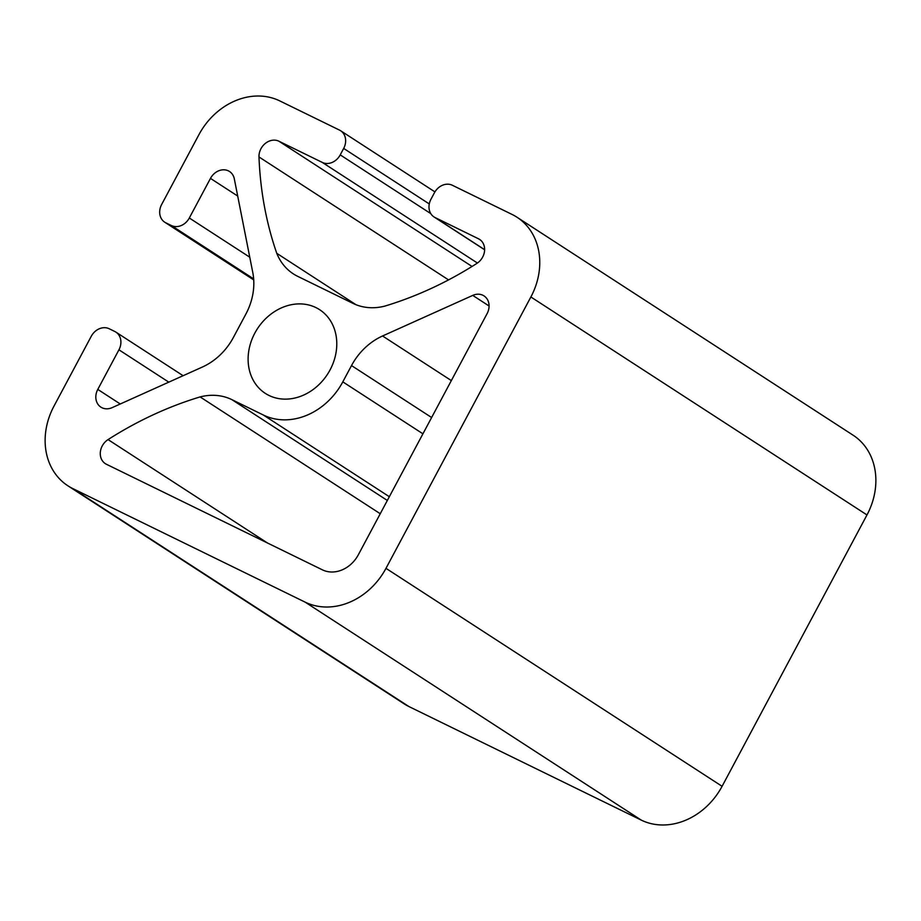<?xml version="1.0" encoding="UTF-8"?>
<svg xmlns="http://www.w3.org/2000/svg" width="921" height="921" viewBox="0 0 921 921"><rect width="100%" height="100%" fill="white"/><g stroke="black" fill="none" stroke-linecap="round" stroke-linejoin="round"><path stroke-width="1.38" d="M315.903 307.579A49.884 41.79 -57 0 0 256.061 330.927A49.884 41.79 -57 0 0 265.306 393.371A49.884 41.79 -57 0 0 268.99 395.454A49.884 41.79 -57 0 0 328.832 372.107A49.884 41.79 -57 0 0 319.587 309.663A49.884 41.79 -57 0 0 315.903 307.579M487.105 313.624A14.667 12.295 -57 0 0 484.02 295.906A14.667 12.295 -57 0 0 482.938 295.284A14.667 12.295 -57 0 0 472.738 295.399L382.56 335.981A58.679 49.158 -57 0 0 351.511 365.579L342.808 381.858A64.827 54.304 123 0 1 263.429 415.06L231.873 399.633A58.679 49.158 -57 0 0 200.11 396.916A366.777 307.257 -57 0 0 108.056 439.593A14.667 12.295 -57 0 0 105.339 463.654A14.667 12.295 -57 0 0 106.422 464.265L322.385 569.834A29.345 24.579 -57 0 0 358.315 554.81L487.105 313.624M228.431 170.88A14.667 12.295 123 0 1 229.513 171.49A14.667 12.295 123 0 1 234.314 178.858L252.791 272.558A58.679 49.158 123 0 1 245.93 313.969L233.393 337.454A58.679 49.158 123 0 1 202.344 367.053L112.155 407.635A14.667 12.295 123 0 1 100.873 407.128A14.667 12.295 123 0 1 97.787 389.41L118.936 349.807A14.667 12.295 -57 0 0 115.862 332.09A14.667 12.295 -57 0 0 114.78 331.479L109.242 328.774A14.667 12.295 -57 0 0 91.271 336.28L54.017 406.057A66.024 55.306 -57 0 0 67.889 485.793A66.024 55.306 -57 0 0 72.759 488.556L305.139 602.138A66.024 55.306 -57 0 0 385.98 568.338L530.876 296.976A66.024 55.306 -57 0 0 517.003 217.241A66.024 55.306 -57 0 0 512.134 214.478L452.372 185.271A14.667 12.295 -57 0 0 434.413 192.788L430.959 199.247A14.667 12.295 -57 0 0 434.044 216.965A14.667 12.295 -57 0 0 435.126 217.575L478.471 238.769A14.667 12.295 123 0 1 479.553 239.379A14.667 12.295 123 0 1 476.836 263.441A366.777 307.257 123 0 1 384.794 306.117A58.679 49.158 123 0 1 353.031 303.4L297.702 276.346A58.679 49.158 123 0 1 293.362 273.894A58.679 49.158 123 0 1 276.772 253.321A366.777 307.257 123 0 1 258.985 156.95A14.667 12.295 123 0 1 265.455 143.319A14.667 12.295 123 0 1 278.913 141.212L322.258 162.407A14.667 12.295 -57 0 0 340.229 154.889L343.671 148.431A14.667 12.295 -57 0 0 340.597 130.713A14.667 12.295 -57 0 0 339.504 130.103L279.754 100.896A66.024 55.306 -57 0 0 198.913 134.696L161.659 204.474A14.667 12.295 -57 0 0 164.732 222.203A14.667 12.295 -57 0 0 165.815 222.813L171.352 225.518A14.667 12.295 -57 0 0 189.312 218.001L210.472 178.398A14.667 12.295 123 0 1 228.431 170.88M67.889 485.793L403.997 703.759A66.024 55.306 -57 0 0 408.866 706.522L641.246 820.104A66.024 55.306 -57 0 0 722.087 786.304L866.983 514.943A66.024 55.306 -57 0 0 853.111 435.207L517.003 217.241M276.772 253.321L356.036 304.724M200.11 396.916L380.246 513.734M258.985 156.95L448.562 279.892M278.913 141.212L472.036 266.457M322.258 162.407L477.435 263.038M340.229 154.889L430.809 213.637M343.671 148.431L429.278 203.944M165.815 222.813L253.724 279.823M171.352 225.518L253.655 278.89M189.312 218.001L249.764 257.201M210.472 178.398L237.71 196.058M97.787 389.41L120.26 403.985M118.936 349.807L168.796 382.146M72.759 488.556L408.866 706.522M305.139 602.138L641.246 820.104M385.98 568.338L722.087 786.304M530.876 296.976L866.983 514.943M435.126 217.575L484.619 249.672M478.471 238.769L480.555 240.116M472.738 295.399L489.086 306.002M382.56 335.981L451.348 380.592M351.511 365.579L431.627 417.524M342.808 381.858L422.923 433.814M263.429 415.06L389.341 496.718M231.873 399.633L387.338 500.46M108.056 439.593L267.551 543.033M340.597 130.713L434.931 191.89M164.732 222.203L253.736 279.915M115.862 332.09L183.106 375.699M434.044 216.965L484.607 249.764"/></g></svg>
